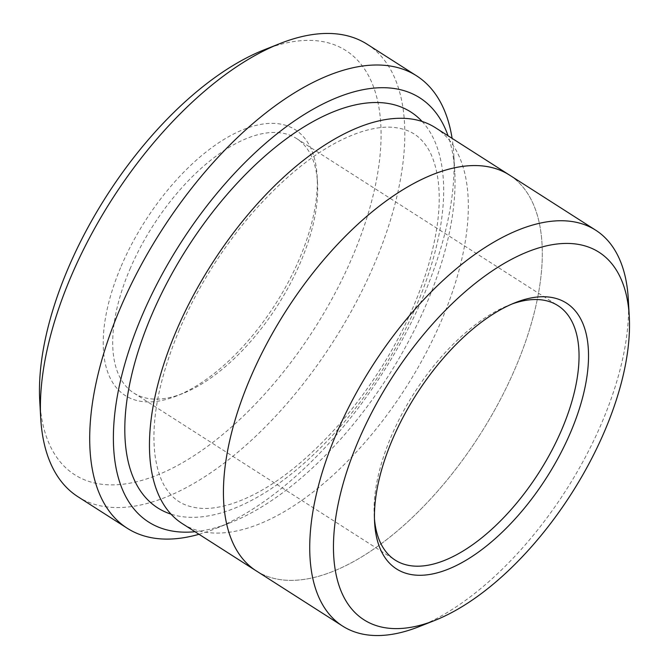 <?xml version="1.0" encoding="UTF-8"?>
<svg xmlns="http://www.w3.org/2000/svg" width="669" height="669" viewBox="0 0 669 669"><rect width="100%" height="100%" fill="white"/><g stroke="black" fill="none" stroke-linecap="round" stroke-linejoin="round"><path stroke-width="0.5" stroke-dasharray="3.35 2.51" d="M121.214 266.178A157.75 77.261 -57.4 0 1 238.348 131.709A157.75 77.261 -57.4 0 1 317.131 176.047A157.75 77.261 -57.4 0 1 176.541 395.973A157.75 77.261 -57.4 0 1 121.214 266.178M264.088 49.857A251.736 123.288 -57.4 0 1 377.851 172.209A251.736 123.288 -57.4 0 1 198.542 452.696A251.736 123.288 -57.4 0 1 39.739 400.798M194.98 531.721A251.736 123.288 122.6 0 0 230.412 522.69A251.736 123.288 122.6 0 0 426.345 304.253A251.736 123.288 122.6 0 0 454.761 171.757A251.736 123.288 122.6 0 0 448.079 135.807M509.402 175.027A234.936 115.06 -57.4 0 1 479.807 434.942A234.936 115.06 -57.4 0 1 256.319 570.908M510.556 175.763A234.953 115.068 -57.4 0 1 479.807 434.95A234.953 115.068 -57.4 0 1 257.473 571.652M418.919 626.711A234.936 115.06 122.6 0 0 601.774 422.85A234.936 115.06 122.6 0 0 628.3 299.194M199.002 534.288A268.52 131.509 122.6 0 0 214.498 528.995A268.52 131.509 122.6 0 0 423.494 295.999A268.52 131.509 122.6 0 0 453.808 154.664A268.52 131.509 122.6 0 0 452.102 138.374M367.222 44.279A268.52 131.509 -57.4 0 1 333.396 341.349A268.52 131.509 -57.4 0 1 77.964 496.749M435.444 127.72A234.953 115.068 -57.4 0 1 405.84 387.66A234.953 115.068 -57.4 0 1 182.336 523.635M511.977 304.019A151.043 73.975 122.6 0 0 508.841 305.198A151.043 73.975 122.6 0 0 391.281 436.263A151.043 73.975 122.6 0 0 374.23 515.757A151.043 73.975 122.6 0 0 374.473 519.102M129.937 269.181A151.043 73.975 -57.4 0 1 296.551 138.525A151.043 73.975 -57.4 0 1 317.516 182.888A151.043 73.975 -57.4 0 1 182.905 393.447A151.043 73.975 -57.4 0 1 133.842 393.046A151.043 73.975 -57.4 0 1 129.937 269.181M422.089 121.449A234.953 115.068 -57.4 0 1 381.188 371.897A234.953 115.068 -57.4 0 1 171.038 514.152M133.842 393.046L395.195 560.12M296.551 138.525L557.904 305.608M179.367 329.675C158.946 378.963 150.826 420.776 154.999 455.104C157.173 470.583 161.38 482.449 167.626 490.72C173.923 499.208 182.67 506.893 201.628 508.373C210.016 508.858 219.675 507.453 230.604 504.158C265.994 492.902 302.906 465.499 341.341 421.947C381.338 374.707 409.997 323.712 427.332 268.971C437.66 234.484 441.256 205.007 438.128 180.53C435.954 165.042 431.748 153.159 425.509 144.889C419.212 136.392 410.465 128.716 391.507 127.227C383.12 126.742 373.469 128.139 362.548 131.433C327.174 142.681 290.262 170.068 251.828 213.595C221.69 248.851 197.531 287.545 179.367 329.675M454.761 171.757L453.808 154.664M230.412 522.69L214.498 528.995M374.23 515.757L374.615 522.598M508.841 305.198L515.205 302.681M317.516 182.888L317.131 176.047M182.905 393.447L176.541 395.973"/><path stroke-width="1" d="M127.277 528.276L77.964 496.749A268.52 131.509 -57.4 0 1 40.7 417.891L39.739 400.798A251.736 123.288 -57.4 0 1 68.163 268.294A251.736 123.288 -57.4 0 1 264.088 49.857L280.002 43.552A268.52 131.509 -57.4 0 1 367.222 44.279L416.536 75.798A268.52 131.509 122.6 0 0 120.328 308.083A268.52 131.509 122.6 0 0 127.277 528.276A268.52 131.509 122.6 0 0 199.002 534.288M448.079 135.807A251.736 123.288 122.6 0 0 180.354 243.508A251.736 123.288 122.6 0 0 194.98 531.721M257.473 571.652A234.953 115.068 -57.4 0 1 256.302 570.925A234.936 115.06 -57.4 0 1 250.231 378.253A234.936 115.06 -57.4 0 1 509.402 175.027A234.953 115.068 -57.4 0 1 510.556 175.763M509.41 175.01L435.444 127.72A234.953 115.068 -57.4 0 0 176.256 330.971A234.953 115.068 -57.4 0 0 182.336 523.635L256.302 570.925A234.953 115.068 -57.4 0 1 250.223 378.253A234.953 115.068 -57.4 0 1 509.41 175.01L595.694 230.195A234.936 115.06 122.6 0 0 336.524 433.42A234.936 115.06 122.6 0 0 342.612 626.075A234.936 115.06 122.6 0 0 418.919 626.711L434.842 620.406A218.153 106.848 122.6 0 0 604.634 431.104A218.153 106.848 122.6 0 0 629.261 316.286A218.153 106.848 122.6 0 0 491.64 271.313A218.153 106.848 122.6 0 0 336.256 514.377A218.153 106.848 122.6 0 0 434.842 620.406M629.261 316.286L628.3 299.194A234.936 115.06 122.6 0 0 595.694 230.195M570.532 432.467A157.75 77.261 122.6 0 0 515.205 302.681A157.75 77.261 122.6 0 0 374.615 522.598A157.75 77.261 122.6 0 0 453.398 566.936A157.75 77.261 122.6 0 0 570.532 432.467M40.7 417.891A268.52 131.509 -57.4 0 1 71.014 276.556A268.52 131.509 -57.4 0 1 280.002 43.552M452.102 138.374A268.52 131.509 122.6 0 0 416.536 75.798M374.473 519.102A151.043 73.975 122.6 0 0 395.195 560.12A151.043 73.975 122.6 0 0 561.818 429.465A151.043 73.975 122.6 0 0 557.904 305.608A151.043 73.975 122.6 0 0 511.977 304.019M171.038 514.152A234.953 115.068 -57.4 0 1 151.604 315.208A234.953 115.068 -57.4 0 1 422.089 121.449M256.319 570.908L342.612 626.075"/></g></svg>
